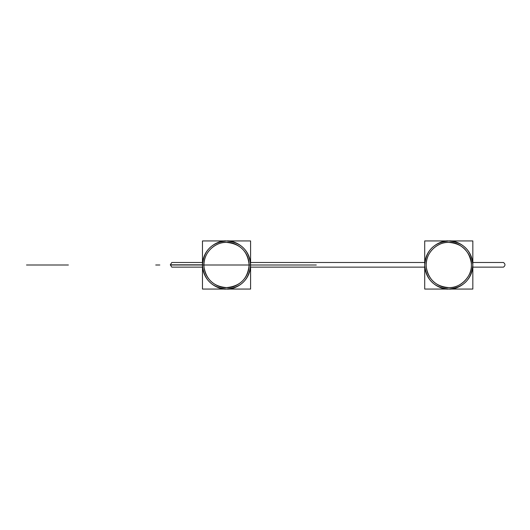 <?xml version="1.0" encoding="UTF-8"?>
<svg xmlns="http://www.w3.org/2000/svg" width="530" height="530" viewBox="0 0 530 530"><rect width="100%" height="100%" fill="white"/><g stroke="black" fill="none" stroke-linecap="round" stroke-linejoin="round"><path stroke-width="0.79" d="M226.535 287.598C233.14 288.505 248.822 281.728 249.133 265C248.822 248.272 233.14 241.494 226.535 242.402C219.923 241.494 204.242 248.272 203.931 265C204.242 281.728 219.923 288.505 226.535 287.598C233.14 288.505 248.822 281.728 249.133 265C248.822 248.272 233.14 241.494 226.535 242.402C219.923 241.494 204.242 248.272 203.931 265C204.242 281.728 219.923 288.505 226.535 287.598C240.256 286.26 247.788 278.727 249.133 265C247.788 251.273 240.256 243.74 226.535 242.402C213.59 242.018 202.334 254.506 204.057 267.332C206.389 279.807 213.881 286.564 226.535 287.598M250.591 289.062L202.473 289.062L202.473 240.938L250.591 240.938L250.591 289.062M234.247 265L202.473 265C203.898 250.385 211.921 242.362 226.535 240.938C241.15 242.362 249.166 250.385 250.591 265C249.166 279.615 241.15 287.638 226.535 289.062C211.921 287.638 203.898 279.615 202.473 265C202.798 282.808 219.493 290.029 226.535 289.062C233.571 290.029 250.266 282.808 250.591 265C250.266 247.192 233.571 239.971 226.535 240.938C219.493 239.971 202.798 247.192 202.473 265C202.798 282.808 219.493 290.029 226.535 289.062C233.571 290.029 250.266 282.808 250.591 265C250.266 247.192 233.571 239.971 226.535 240.938C219.493 239.971 202.798 247.192 202.473 265L192.35 265C189.813 265 189.813 265 192.35 265C194.888 265 194.888 265 192.35 265C194.291 265 194.291 265 192.35 265C190.402 265 190.402 265 192.35 265L201.605 265C213.55 265 213.55 265 201.599 265L192.35 265C203.255 265 203.255 265 192.35 265C181.439 265 181.439 265 192.35 265L170.322 265M250.591 262.502L424.709 262.502L250.591 262.502M250.591 267.133L424.709 267.133L250.591 267.133M171.799 267.133L170.315 264.815L171.799 267.133L170.315 264.815L202.473 264.815L170.315 264.815L202.473 264.815L170.315 264.815L171.799 262.502L202.473 262.502L171.799 262.502L202.473 262.502L171.799 262.502L170.315 264.815L171.799 267.133L202.473 267.133M472.833 262.502L503.5 262.502L472.833 262.502M472.833 267.133L503.5 267.133C505.448 265.59 505.448 264.046 503.5 262.502C505.448 264.046 505.448 265.59 503.5 267.133L472.833 267.133M448.771 242.402C459.954 241.388 472.382 253.817 471.369 265C472.382 276.183 459.954 288.611 448.771 287.598C459.954 288.611 472.382 276.183 471.369 265C472.382 253.817 459.954 241.388 448.771 242.402C442.159 241.494 426.478 248.272 426.173 265C426.478 281.728 442.159 288.505 448.771 287.598C442.159 288.505 426.478 281.728 426.173 265C426.478 248.272 442.159 241.494 448.771 242.402C435.832 242.018 424.57 254.506 426.292 267.332C428.631 279.807 436.124 286.564 448.771 287.598C461.709 287.982 472.972 275.494 471.25 262.668C468.911 250.193 461.418 243.436 448.771 242.402M472.833 289.062L424.709 289.062L424.709 240.938L472.833 240.938L472.833 289.062M448.771 240.938C463.379 242.362 471.402 250.379 472.833 264.987C471.415 279.608 463.392 287.631 448.771 289.062C434.163 287.638 426.14 279.621 424.709 265.013C426.127 250.392 434.15 242.369 448.771 240.938C441.735 239.971 425.04 247.192 424.709 265C425.04 282.808 441.735 290.029 448.771 289.062C441.735 290.029 425.04 282.808 424.709 265C425.04 247.192 441.735 239.971 448.771 240.938C455.807 239.971 472.502 247.192 472.833 265C472.502 282.808 455.807 290.029 448.771 289.062C455.807 290.029 472.502 282.808 472.833 265C472.502 247.192 455.807 239.971 448.771 240.938M172.502 267.133L174.019 267.133M171.799 262.502L202.473 262.502M202.665 265L202.182 265L202.665 265M198.783 265L199.465 265L198.783 265M199.439 265L200.055 265L199.439 265M204.66 265L203.805 265L204.66 265M201.658 265C206.7 265 206.7 265 201.658 265C196.623 265 196.623 265 201.658 265M228.702 265L224.859 265L228.702 265M192.774 265L192.35 265C203.255 265 203.255 265 192.35 265C181.439 265 181.439 265 192.35 265L210.867 265L192.35 265C194.888 265 194.888 265 192.35 265C189.813 265 189.813 265 192.35 265C190.402 265 190.402 265 192.35 265C194.291 265 194.291 265 192.35 265L201.605 265C213.55 265 213.55 265 201.599 265L192.794 265M190.681 265L192.357 265C190.694 265 190.694 265 192.364 265L193.834 265L192.364 265C190.27 265 190.27 265 192.364 265L192.35 265C190.674 265 190.674 265 192.35 265L193.172 265L192.35 265C190.257 265 190.257 265 192.35 265L201.605 265C213.557 265 213.557 265 201.612 265C189.66 265 189.66 265 201.612 265L192.35 265C190.27 265 190.27 265 192.364 265L193.834 265L192.364 265C190.694 265 190.694 265 192.364 265L192.357 265C190.257 265 190.257 265 192.35 265L193.172 265L192.35 265C190.674 265 190.674 265 192.35 265L190.654 265M200.32 265L202.877 265L200.32 265M185.063 265L199.638 265L185.063 265M225.8 265L225.442 265L225.8 265M210.867 265L316.297 265M68.396 265L26.5 265L68.396 265M203.639 265L203.162 265L203.639 265M201.559 265C196.517 265 196.517 265 201.559 265C206.594 265 206.594 265 201.559 265M155.727 265L159.835 265L155.727 265M191.257 265L187.733 265L191.257 265M191.383 265L193.317 265L191.383 265M190.727 265L193.967 265L190.727 265M190.773 265L193.92 265L190.773 265M191.337 265L193.821 265L191.337 265M198.737 265L185.964 265L198.737 265M185.831 265L198.869 265L185.831 265M201.605 265C189.66 265 189.66 265 201.605 265C213.557 265 213.557 265 201.605 265M202.043 265L194.093 265L202.043 265M193.516 265L191.178 265L193.516 265M192.913 265L191.781 265L192.913 265"/></g></svg>
